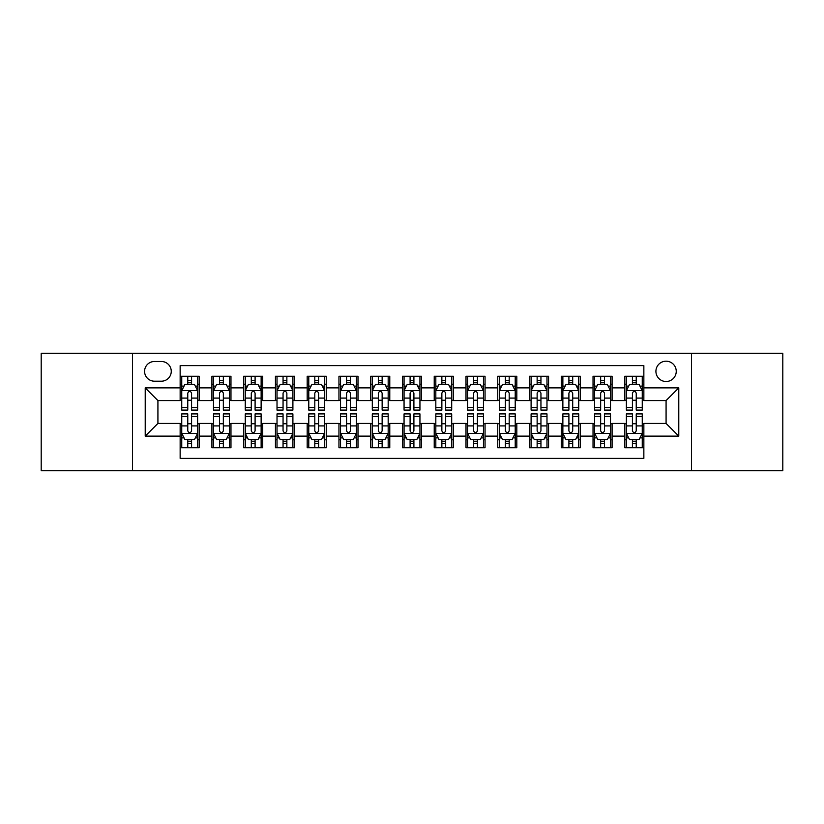 <?xml version="1.0" encoding="UTF-8"?>
<svg xmlns="http://www.w3.org/2000/svg" width="824" height="824" viewBox="0 0 824 824"><rect width="100%" height="100%" fill="white"/><g stroke="black" fill="none" stroke-linecap="round" stroke-linejoin="round"><path stroke-width="1.24" d="M666.08 361.18A10.166 10.166 0 0 0 655.914 371.346A10.166 10.166 0 0 0 666.08 381.512A10.166 10.166 0 0 0 676.246 371.346A10.166 10.166 0 0 0 666.08 361.18M691.49 470.751L782.8 470.751L782.8 353.249L691.49 353.249L691.49 470.751L132.51 470.751L132.51 353.249L41.2 353.249L41.2 470.751L132.51 470.751M643.853 376.269L624.798 376.269L624.798 387.867L612.088 387.867L612.088 400.567L624.798 400.567L624.798 387.867M612.088 387.867L612.088 376.269L593.033 376.269L593.033 387.867L580.333 387.867L580.333 400.567L593.033 400.567L593.033 387.867M580.333 387.867L580.333 376.269L561.278 376.269L561.278 387.867L548.568 387.867L548.568 400.567L561.278 400.567L561.278 387.867M548.568 387.867L548.568 376.269L529.513 376.269L529.513 387.867L516.813 387.867L516.813 400.567L529.513 400.567L529.513 387.867M516.813 387.867L516.813 376.269L497.748 376.269L497.748 387.867L485.048 387.867L485.048 400.567L497.748 400.567L497.748 387.867M485.048 387.867L485.048 376.269L465.993 376.269L465.993 387.867L453.293 387.867L453.293 400.567L465.993 400.567L465.993 387.867M453.293 387.867L453.293 376.269L434.227 376.269L434.227 387.867L421.528 387.867L421.528 400.567L434.227 400.567L434.227 387.867M421.528 387.867L421.528 376.269L402.473 376.269L402.473 387.867L389.773 387.867L389.773 400.567L402.473 400.567L402.473 387.867M389.773 387.867L389.773 376.269L370.707 376.269L370.707 387.867L358.007 387.867L358.007 400.567L370.707 400.567L370.707 387.867M358.007 387.867L358.007 376.269L338.952 376.269L338.952 387.867L326.252 387.867L326.252 400.567L338.952 400.567L338.952 387.867M326.252 387.867L326.252 376.269L307.187 376.269L307.187 387.867L294.487 387.867L294.487 400.567L307.187 400.567L307.187 387.867M294.487 387.867L294.487 376.269L275.432 376.269L275.432 387.867L262.722 387.867L262.722 400.567L275.432 400.567L275.432 387.867M262.722 387.867L262.722 376.269L243.667 376.269L243.667 387.867L230.967 387.867L230.967 400.567L243.667 400.567L243.667 387.867M230.967 387.867L230.967 376.269L211.912 376.269L211.912 400.567L199.202 400.567L199.202 376.269L180.147 376.269M180.147 447.731L199.202 447.731L199.202 423.433L211.912 423.433L211.912 447.731L230.967 447.731L230.967 423.433L243.667 423.433L243.667 436.133L230.967 436.133M243.667 436.133L243.667 447.731L262.722 447.731L262.722 423.433L275.432 423.433L275.432 436.133L262.722 436.133M275.432 436.133L275.432 447.731L294.487 447.731L294.487 423.433L307.187 423.433L307.187 436.133L294.487 436.133M307.187 436.133L307.187 447.731L326.252 447.731L326.252 423.433L338.952 423.433L338.952 436.133L326.252 436.133M338.952 436.133L338.952 447.731L358.007 447.731L358.007 423.433L370.707 423.433L370.707 436.133L358.007 436.133M370.707 436.133L370.707 447.731L389.773 447.731L389.773 423.433L402.473 423.433L402.473 436.133L389.773 436.133M402.473 436.133L402.473 447.731L421.528 447.731L421.528 423.433L434.227 423.433L434.227 436.133L421.528 436.133M434.227 436.133L434.227 447.731L453.293 447.731L453.293 423.433L465.993 423.433L465.993 436.133L453.293 436.133M465.993 436.133L465.993 447.731L485.048 447.731L485.048 423.433L497.748 423.433L497.748 436.133L485.048 436.133M497.748 436.133L497.748 447.731L516.813 447.731L516.813 423.433L529.513 423.433L529.513 436.133L516.813 436.133M529.513 436.133L529.513 447.731L548.568 447.731L548.568 423.433L561.278 423.433L561.278 436.133L548.568 436.133M561.278 436.133L561.278 447.731L580.333 447.731L580.333 423.433L593.033 423.433L593.033 436.133L580.333 436.133M593.033 436.133L593.033 447.731L612.088 447.731L612.088 423.433L624.798 423.433L624.798 436.133L612.088 436.133M154.428 381.193L161.411 381.193A9.847 9.847 0 0 0 171.258 371.346A9.847 9.847 0 0 0 161.411 361.499L154.428 361.499A9.847 9.847 0 0 0 144.581 371.346A9.847 9.847 0 0 0 154.428 381.193M691.49 353.249L132.51 353.249M643.853 387.867L643.853 365.629L180.147 365.629L180.147 400.567L157.92 400.567L157.92 423.433L180.147 423.433L180.147 458.371L643.853 458.371L643.853 423.433L666.08 423.433L666.08 400.567L643.853 400.567L643.853 387.867L678.78 387.867L678.78 436.133L643.853 436.133M180.147 436.133L145.22 436.133L145.22 387.867L180.147 387.867M624.798 436.133L624.798 447.731L643.853 447.731M180.147 384.211L181.743 384.211M187.769 384.211L191.58 384.211M197.616 384.211L199.202 384.211M180.147 400.248L181.743 400.248M187.769 400.248L191.58 400.248M197.616 400.248L199.202 400.248M180.147 423.752L181.743 423.752M187.769 423.752L191.58 423.752M197.616 423.752L199.202 423.752M180.147 439.789L181.743 439.789M187.769 439.789L191.58 439.789M197.616 439.789L199.202 439.789M211.912 400.248L213.498 400.248M219.534 400.248L223.345 400.248M229.381 400.248L230.967 400.248M211.912 384.211L213.498 384.211M219.534 384.211L223.345 384.211M229.381 384.211L230.967 384.211M211.912 423.752L213.498 423.752M219.534 423.752L223.345 423.752M229.381 423.752L230.967 423.752M211.912 439.789L213.498 439.789M219.534 439.789L223.345 439.789M229.381 439.789L230.967 439.789M243.667 423.752L245.264 423.752M251.289 423.752L255.1 423.752M261.136 423.752L262.722 423.752M243.667 439.789L245.264 439.789M251.289 439.789L255.1 439.789M261.136 439.789L262.722 439.789M243.667 384.211L245.264 384.211M251.289 384.211L255.1 384.211M261.136 384.211L262.722 384.211M243.667 400.248L245.264 400.248M251.289 400.248L255.1 400.248M261.136 400.248L262.722 400.248M275.432 423.752L277.019 423.752M283.054 423.752L286.865 423.752M292.901 423.752L294.487 423.752M275.432 439.789L277.019 439.789M283.054 439.789L286.865 439.789M292.901 439.789L294.487 439.789M275.432 384.211L277.019 384.211M283.054 384.211L286.865 384.211M292.901 384.211L294.487 384.211M275.432 400.248L277.019 400.248M283.054 400.248L286.865 400.248M292.901 400.248L294.487 400.248M307.187 423.752L308.784 423.752M314.809 423.752L318.62 423.752M324.656 423.752L326.252 423.752M307.187 439.789L308.784 439.789M314.809 439.789L318.62 439.789M324.656 439.789L326.252 439.789M307.187 384.211L308.784 384.211M314.809 384.211L318.62 384.211M324.656 384.211L326.252 384.211M307.187 400.248L308.784 400.248M314.809 400.248L318.62 400.248M324.656 400.248L326.252 400.248M338.952 423.752L340.539 423.752M346.574 423.752L350.385 423.752M356.421 423.752L358.007 423.752M338.952 439.789L340.539 439.789M346.574 439.789L350.385 439.789M356.421 439.789L358.007 439.789M338.952 384.211L340.539 384.211M346.574 384.211L350.385 384.211M356.421 384.211L358.007 384.211M338.952 400.248L340.539 400.248M346.574 400.248L350.385 400.248M356.421 400.248L358.007 400.248M370.707 423.752L372.304 423.752M378.329 423.752L382.14 423.752M388.176 423.752L389.773 423.752M370.707 439.789L372.304 439.789M378.329 439.789L382.14 439.789M388.176 439.789L389.773 439.789M370.707 384.211L372.304 384.211M378.329 384.211L382.14 384.211M388.176 384.211L389.773 384.211M370.707 400.248L372.304 400.248M378.329 400.248L382.14 400.248M388.176 400.248L389.773 400.248M402.473 423.752L404.059 423.752M410.094 423.752L413.906 423.752M419.941 423.752L421.528 423.752M402.473 439.789L404.059 439.789M410.094 439.789L413.906 439.789M419.941 439.789L421.528 439.789M402.473 384.211L404.059 384.211M410.094 384.211L413.906 384.211M419.941 384.211L421.528 384.211M402.473 400.248L404.059 400.248M410.094 400.248L413.906 400.248M419.941 400.248L421.528 400.248M434.227 423.752L435.824 423.752M441.86 423.752L445.671 423.752M451.696 423.752L453.293 423.752M434.227 439.789L435.824 439.789M441.86 439.789L445.671 439.789M451.696 439.789L453.293 439.789M434.227 384.211L435.824 384.211M441.86 384.211L445.671 384.211M451.696 384.211L453.293 384.211M434.227 400.248L435.824 400.248M441.86 400.248L445.671 400.248M451.696 400.248L453.293 400.248M465.993 423.752L467.579 423.752M473.615 423.752L477.426 423.752M483.461 423.752L485.048 423.752M465.993 439.789L467.579 439.789M473.615 439.789L477.426 439.789M483.461 439.789L485.048 439.789M465.993 384.211L467.579 384.211M473.615 384.211L477.426 384.211M483.461 384.211L485.048 384.211M465.993 400.248L467.579 400.248M473.615 400.248L477.426 400.248M483.461 400.248L485.048 400.248M497.748 423.752L499.344 423.752M505.38 423.752L509.191 423.752M515.216 423.752L516.813 423.752M497.748 439.789L499.344 439.789M505.38 439.789L509.191 439.789M515.216 439.789L516.813 439.789M497.748 384.211L499.344 384.211M505.38 384.211L509.191 384.211M515.216 384.211L516.813 384.211M497.748 400.248L499.344 400.248M505.38 400.248L509.191 400.248M515.216 400.248L516.813 400.248M529.513 423.752L531.099 423.752M537.135 423.752L540.946 423.752M546.981 423.752L548.568 423.752M529.513 439.789L531.099 439.789M537.135 439.789L540.946 439.789M546.981 439.789L548.568 439.789M529.513 384.211L531.099 384.211M537.135 384.211L540.946 384.211M546.981 384.211L548.568 384.211M529.513 400.248L531.099 400.248M537.135 400.248L540.946 400.248M546.981 400.248L548.568 400.248M561.278 423.752L562.864 423.752M568.9 423.752L572.711 423.752M578.736 423.752L580.333 423.752M561.278 439.789L562.864 439.789M568.9 439.789L572.711 439.789M578.736 439.789L580.333 439.789M561.278 384.211L562.864 384.211M568.9 384.211L572.711 384.211M578.736 384.211L580.333 384.211M561.278 400.248L562.864 400.248M568.9 400.248L572.711 400.248M578.736 400.248L580.333 400.248M593.033 423.752L594.619 423.752M600.655 423.752L604.466 423.752M610.502 423.752L612.088 423.752M593.033 439.789L594.619 439.789M600.655 439.789L604.466 439.789M610.502 439.789L612.088 439.789M593.033 384.211L594.619 384.211M600.655 384.211L604.466 384.211M610.502 384.211L612.088 384.211M593.033 400.248L594.619 400.248M600.655 400.248L604.466 400.248M610.502 400.248L612.088 400.248M624.798 423.752L626.384 423.752M632.42 423.752L636.231 423.752M642.256 423.752L643.853 423.752M624.798 439.789L626.384 439.789M632.42 439.789L636.231 439.789M642.256 439.789L643.853 439.789M624.798 384.211L626.384 384.211M632.42 384.211L636.231 384.211M642.256 384.211L643.853 384.211M624.798 400.248L626.384 400.248M632.42 400.248L636.231 400.248M642.256 400.248L643.853 400.248M157.92 400.567L145.22 387.867M157.92 423.433L145.22 436.133M678.78 387.867L666.08 400.567M678.78 436.133L666.08 423.433M191.58 380.4L187.769 380.4M197.616 407.509L191.58 407.509L191.58 410.094L197.616 410.094L197.616 390.72L194.443 384.365L184.916 384.365L181.743 390.72L181.743 410.094L187.769 410.094L187.769 407.509L181.743 407.509M181.743 390.72L181.743 376.269M197.616 390.72L197.616 376.269M187.769 384.365L187.769 376.269M191.58 376.269L191.58 384.365M191.58 407.509L191.58 393.099C190.313 390.658 189.046 390.658 187.769 393.099L187.769 407.509M187.769 443.6L191.58 443.6M181.743 416.491L187.769 416.491L187.769 413.906L181.743 413.906L181.743 433.28L184.916 439.635L194.443 439.635L197.616 433.28L197.616 413.906L191.58 413.906L191.58 416.491L197.616 416.491M197.616 433.28L197.616 447.731M181.743 433.28L181.743 447.731M191.58 439.635L191.58 447.731M187.769 447.731L187.769 439.635M187.769 416.491L187.769 430.901C189.046 433.342 190.313 433.342 191.58 430.901L191.58 416.491M223.345 380.4L219.534 380.4M229.381 407.509L223.345 407.509L223.345 410.094L229.381 410.094L229.381 390.72L226.198 384.365L216.671 384.365L213.498 390.72L213.498 410.094L219.534 410.094L219.534 407.509L213.498 407.509M213.498 390.72L213.498 376.269M229.381 390.72L229.381 376.269M219.534 384.365L219.534 376.269M223.345 376.269L223.345 384.365M223.345 407.509L223.345 393.099C222.078 390.658 220.801 390.658 219.534 393.099L219.534 407.509M255.1 380.4L251.289 380.4M261.136 407.509L255.1 407.509L255.1 410.094L261.136 410.094L261.136 390.72L257.964 384.365L248.436 384.365L245.264 390.72L245.264 410.094L251.289 410.094L251.289 407.509L245.264 407.509M245.264 390.72L245.264 376.269M261.136 390.72L261.136 376.269M251.289 384.365L251.289 376.269M255.1 376.269L255.1 384.365M255.1 407.509L255.1 393.099C253.833 390.658 252.566 390.658 251.289 393.099L251.289 407.509M286.865 380.4L283.054 380.4M292.901 407.509L286.865 407.509L286.865 410.094L292.901 410.094L292.901 390.72L289.718 384.365L280.191 384.365L277.019 390.72L277.019 410.094L283.054 410.094L283.054 407.509L277.019 407.509M277.019 390.72L277.019 376.269M292.901 390.72L292.901 376.269M283.054 384.365L283.054 376.269M286.865 376.269L286.865 384.365M286.865 407.509L286.865 393.099C285.598 390.658 284.321 390.658 283.054 393.099L283.054 407.509M318.62 380.4L314.809 380.4M324.656 407.509L318.62 407.509L318.62 410.094L324.656 410.094L324.656 390.72L321.484 384.365L311.956 384.365L308.784 390.72L308.784 410.094L314.809 410.094L314.809 407.509L308.784 407.509M308.784 390.72L308.784 376.269M324.656 390.72L324.656 376.269M314.809 384.365L314.809 376.269M318.62 376.269L318.62 384.365M318.62 407.509L318.62 393.099C317.353 390.658 316.086 390.658 314.809 393.099L314.809 407.509M219.534 443.6L223.345 443.6M213.498 416.491L219.534 416.491L219.534 413.906L213.498 413.906L213.498 433.28L216.671 439.635L226.198 439.635L229.381 433.28L229.381 413.906L223.345 413.906L223.345 416.491L229.381 416.491M229.381 433.28L229.381 447.731M213.498 433.28L213.498 447.731M223.345 439.635L223.345 447.731M219.534 447.731L219.534 439.635M219.534 416.491L219.534 430.901C220.801 433.342 222.068 433.342 223.345 430.901L223.345 416.491M251.289 443.6L255.1 443.6M245.264 416.491L251.289 416.491L251.289 413.906L245.264 413.906L245.264 433.28L248.436 439.635L257.964 439.635L261.136 433.28L261.136 413.906L255.1 413.906L255.1 416.491L261.136 416.491M261.136 433.28L261.136 447.731M245.264 433.28L245.264 447.731M255.1 439.635L255.1 447.731M251.289 447.731L251.289 439.635M251.289 416.491L251.289 430.901C252.566 433.342 253.833 433.342 255.1 430.901L255.1 416.491M283.054 443.6L286.865 443.6M277.019 416.491L283.054 416.491L283.054 413.906L277.019 413.906L277.019 433.28L280.191 439.635L289.718 439.635L292.901 433.28L292.901 413.906L286.865 413.906L286.865 416.491L292.901 416.491M292.901 433.28L292.901 447.731M277.019 433.28L277.019 447.731M286.865 439.635L286.865 447.731M283.054 447.731L283.054 439.635M283.054 416.491L283.054 430.901C284.321 433.342 285.588 433.342 286.865 430.901L286.865 416.491M314.809 443.6L318.62 443.6M308.784 416.491L314.809 416.491L314.809 413.906L308.784 413.906L308.784 433.28L311.956 439.635L321.484 439.635L324.656 433.28L324.656 413.906L318.62 413.906L318.62 416.491L324.656 416.491M324.656 433.28L324.656 447.731M308.784 433.28L308.784 447.731M318.62 439.635L318.62 447.731M314.809 447.731L314.809 439.635M314.809 416.491L314.809 430.901C316.086 433.342 317.353 433.342 318.62 430.901L318.62 416.491M350.385 380.4L346.574 380.4M356.421 407.509L350.385 407.509L350.385 410.094L356.421 410.094L356.421 390.72L353.249 384.365L343.711 384.365L340.539 390.72L340.539 410.094L346.574 410.094L346.574 407.509L340.539 407.509M340.539 390.72L340.539 376.269M356.421 390.72L356.421 376.269M346.574 384.365L346.574 376.269M350.385 376.269L350.385 384.365M350.385 407.509L350.385 393.099C349.118 390.658 347.841 390.658 346.574 393.099L346.574 407.509M346.574 443.6L350.385 443.6M340.539 416.491L346.574 416.491L346.574 413.906L340.539 413.906L340.539 433.28L343.711 439.635L353.249 439.635L356.421 433.28L356.421 413.906L350.385 413.906L350.385 416.491L356.421 416.491M356.421 433.28L356.421 447.731M340.539 433.28L340.539 447.731M350.385 439.635L350.385 447.731M346.574 447.731L346.574 439.635M346.574 416.491L346.574 430.901C347.841 433.342 349.108 433.342 350.385 430.901L350.385 416.491M382.14 380.4L378.329 380.4M388.176 407.509L382.14 407.509L382.14 410.094L388.176 410.094L388.176 390.72L385.004 384.365L375.476 384.365L372.304 390.72L372.304 410.094L378.329 410.094L378.329 407.509L372.304 407.509M372.304 390.72L372.304 376.269M388.176 390.72L388.176 376.269M378.329 384.365L378.329 376.269M382.14 376.269L382.14 384.365M382.14 407.509L382.14 393.099C380.873 390.658 379.607 390.658 378.329 393.099L378.329 407.509M378.329 443.6L382.14 443.6M372.304 416.491L378.329 416.491L378.329 413.906L372.304 413.906L372.304 433.28L375.476 439.635L385.004 439.635L388.176 433.28L388.176 413.906L382.14 413.906L382.14 416.491L388.176 416.491M388.176 433.28L388.176 447.731M372.304 433.28L372.304 447.731M382.14 439.635L382.14 447.731M378.329 447.731L378.329 439.635M378.329 416.491L378.329 430.901C379.607 433.342 380.873 433.342 382.14 430.901L382.14 416.491M413.906 380.4L410.094 380.4M419.941 407.509L413.906 407.509L413.906 410.094L419.941 410.094L419.941 390.72L416.769 384.365L407.231 384.365L404.059 390.72L404.059 410.094L410.094 410.094L410.094 407.509L404.059 407.509M404.059 390.72L404.059 376.269M419.941 390.72L419.941 376.269M410.094 384.365L410.094 376.269M413.906 376.269L413.906 384.365M413.906 407.509L413.906 393.099C412.639 390.658 411.361 390.658 410.094 393.099L410.094 407.509M410.094 443.6L413.906 443.6M404.059 416.491L410.094 416.491L410.094 413.906L404.059 413.906L404.059 433.28L407.231 439.635L416.769 439.635L419.941 433.28L419.941 413.906L413.906 413.906L413.906 416.491L419.941 416.491M419.941 433.28L419.941 447.731M404.059 433.28L404.059 447.731M413.906 439.635L413.906 447.731M410.094 447.731L410.094 439.635M410.094 416.491L410.094 430.901C411.361 433.342 412.639 433.342 413.906 430.901L413.906 416.491M445.671 380.4L441.86 380.4M451.696 407.509L445.671 407.509L445.671 410.094L451.696 410.094L451.696 390.72L448.524 384.365L438.996 384.365L435.824 390.72L435.824 410.094L441.86 410.094L441.86 407.509L435.824 407.509M435.824 390.72L435.824 376.269M451.696 390.72L451.696 376.269M441.86 384.365L441.86 376.269M445.671 376.269L445.671 384.365M445.671 407.509L445.671 393.099C444.394 390.658 443.127 390.658 441.86 393.099L441.86 407.509M441.86 443.6L445.671 443.6M435.824 416.491L441.86 416.491L441.86 413.906L435.824 413.906L435.824 433.28L438.996 439.635L448.524 439.635L451.696 433.28L451.696 413.906L445.671 413.906L445.671 416.491L451.696 416.491M451.696 433.28L451.696 447.731M435.824 433.28L435.824 447.731M445.671 439.635L445.671 447.731M441.86 447.731L441.86 439.635M441.86 416.491L441.86 430.901C443.127 433.342 444.394 433.342 445.671 430.901L445.671 416.491M477.426 380.4L473.615 380.4M483.461 407.509L477.426 407.509L477.426 410.094L483.461 410.094L483.461 390.72L480.289 384.365L470.751 384.365L467.579 390.72L467.579 410.094L473.615 410.094L473.615 407.509L467.579 407.509M467.579 390.72L467.579 376.269M483.461 390.72L483.461 376.269M473.615 384.365L473.615 376.269M477.426 376.269L477.426 384.365M477.426 407.509L477.426 393.099C476.159 390.658 474.892 390.658 473.615 393.099L473.615 407.509M473.615 443.6L477.426 443.6M467.579 416.491L473.615 416.491L473.615 413.906L467.579 413.906L467.579 433.28L470.751 439.635L480.289 439.635L483.461 433.28L483.461 413.906L477.426 413.906L477.426 416.491L483.461 416.491M483.461 433.28L483.461 447.731M467.579 433.28L467.579 447.731M477.426 439.635L477.426 447.731M473.615 447.731L473.615 439.635M473.615 416.491L473.615 430.901C474.882 433.342 476.159 433.342 477.426 430.901L477.426 416.491M509.191 380.4L505.38 380.4M515.216 407.509L509.191 407.509L509.191 410.094L515.216 410.094L515.216 390.72L512.044 384.365L502.516 384.365L499.344 390.72L499.344 410.094L505.38 410.094L505.38 407.509L499.344 407.509M499.344 390.72L499.344 376.269M515.216 390.72L515.216 376.269M505.38 384.365L505.38 376.269M509.191 376.269L509.191 384.365M509.191 407.509L509.191 393.099C507.914 390.658 506.647 390.658 505.38 393.099L505.38 407.509M505.38 443.6L509.191 443.6M499.344 416.491L505.38 416.491L505.38 413.906L499.344 413.906L499.344 433.28L502.516 439.635L512.044 439.635L515.216 433.28L515.216 413.906L509.191 413.906L509.191 416.491L515.216 416.491M515.216 433.28L515.216 447.731M499.344 433.28L499.344 447.731M509.191 439.635L509.191 447.731M505.38 447.731L505.38 439.635M505.38 416.491L505.38 430.901C506.647 433.342 507.914 433.342 509.191 430.901L509.191 416.491M540.946 380.4L537.135 380.4M546.981 407.509L540.946 407.509L540.946 410.094L546.981 410.094L546.981 390.72L543.809 384.365L534.282 384.365L531.099 390.72L531.099 410.094L537.135 410.094L537.135 407.509L531.099 407.509M531.099 390.72L531.099 376.269M546.981 390.72L546.981 376.269M537.135 384.365L537.135 376.269M540.946 376.269L540.946 384.365M540.946 407.509L540.946 393.099C539.679 390.658 538.412 390.658 537.135 393.099L537.135 407.509M537.135 443.6L540.946 443.6M531.099 416.491L537.135 416.491L537.135 413.906L531.099 413.906L531.099 433.28L534.282 439.635L543.809 439.635L546.981 433.28L546.981 413.906L540.946 413.906L540.946 416.491L546.981 416.491M546.981 433.28L546.981 447.731M531.099 433.28L531.099 447.731M540.946 439.635L540.946 447.731M537.135 447.731L537.135 439.635M537.135 416.491L537.135 430.901C538.402 433.342 539.679 433.342 540.946 430.901L540.946 416.491M572.711 380.4L568.9 380.4M578.736 407.509L572.711 407.509L572.711 410.094L578.736 410.094L578.736 390.72L575.564 384.365L566.036 384.365L562.864 390.72L562.864 410.094L568.9 410.094L568.9 407.509L562.864 407.509M562.864 390.72L562.864 376.269M578.736 390.72L578.736 376.269M568.9 384.365L568.9 376.269M572.711 376.269L572.711 384.365M572.711 407.509L572.711 393.099C571.434 390.658 570.167 390.658 568.9 393.099L568.9 407.509M568.9 443.6L572.711 443.6M562.864 416.491L568.9 416.491L568.9 413.906L562.864 413.906L562.864 433.28L566.036 439.635L575.564 439.635L578.736 433.28L578.736 413.906L572.711 413.906L572.711 416.491L578.736 416.491M578.736 433.28L578.736 447.731M562.864 433.28L562.864 447.731M572.711 439.635L572.711 447.731M568.9 447.731L568.9 439.635M568.9 416.491L568.9 430.901C570.167 433.342 571.434 433.342 572.711 430.901L572.711 416.491M604.466 380.4L600.655 380.4M610.502 407.509L604.466 407.509L604.466 410.094L610.502 410.094L610.502 390.72L607.329 384.365L597.802 384.365L594.619 390.72L594.619 410.094L600.655 410.094L600.655 407.509L594.619 407.509M594.619 390.72L594.619 376.269M610.502 390.72L610.502 376.269M600.655 384.365L600.655 376.269M604.466 376.269L604.466 384.365M604.466 407.509L604.466 393.099C603.199 390.658 601.932 390.658 600.655 393.099L600.655 407.509M600.655 443.6L604.466 443.6M594.619 416.491L600.655 416.491L600.655 413.906L594.619 413.906L594.619 433.28L597.802 439.635L607.329 439.635L610.502 433.28L610.502 413.906L604.466 413.906L604.466 416.491L610.502 416.491M610.502 433.28L610.502 447.731M594.619 433.28L594.619 447.731M604.466 439.635L604.466 447.731M600.655 447.731L600.655 439.635M600.655 416.491L600.655 430.901C601.922 433.342 603.199 433.342 604.466 430.901L604.466 416.491M636.231 380.4L632.42 380.4M642.256 407.509L636.231 407.509L636.231 410.094L642.256 410.094L642.256 390.72L639.084 384.365L629.557 384.365L626.384 390.72L626.384 410.094L632.42 410.094L632.42 407.509L626.384 407.509M626.384 390.72L626.384 376.269M642.256 390.72L642.256 376.269M632.42 384.365L632.42 376.269M636.231 376.269L636.231 384.365M636.231 407.509L636.231 393.099C634.954 390.658 633.687 390.658 632.42 393.099L632.42 407.509M632.42 443.6L636.231 443.6M626.384 416.491L632.42 416.491L632.42 413.906L626.384 413.906L626.384 433.28L629.557 439.635L639.084 439.635L642.256 433.28L642.256 413.906L636.231 413.906L636.231 416.491L642.256 416.491M642.256 433.28L642.256 447.731M626.384 433.28L626.384 447.731M636.231 439.635L636.231 447.731M632.42 447.731L632.42 439.635M632.42 416.491L632.42 430.901C633.687 433.342 634.954 433.342 636.231 430.901L636.231 416.491M211.912 436.133L199.202 436.133M211.912 387.867L199.202 387.867M197.544 390.566L181.816 390.566M181.743 386.116L184.04 386.116M195.319 386.116L197.616 386.116M187.769 398.085L181.743 398.085M197.616 398.085L191.58 398.085M191.58 382.418L187.769 382.418M181.816 433.434L197.544 433.434M197.616 437.884L195.319 437.884M184.04 437.884L181.743 437.884M191.58 425.915L197.616 425.915M181.743 425.915L187.769 425.915M187.769 441.582L191.58 441.582M229.299 390.566L213.581 390.566M213.498 386.116L215.806 386.116M227.074 386.116L229.381 386.116M219.534 398.085L213.498 398.085M229.381 398.085L223.345 398.085M223.345 382.418L219.534 382.418M261.064 390.566L245.336 390.566M245.264 386.116L247.56 386.116M258.839 386.116L261.136 386.116M251.289 398.085L245.264 398.085M261.136 398.085L255.1 398.085M255.1 382.418L251.289 382.418M292.819 390.566L277.101 390.566M277.019 386.116L279.326 386.116M290.594 386.116L292.901 386.116M283.054 398.085L277.019 398.085M292.901 398.085L286.865 398.085M286.865 382.418L283.054 382.418M324.584 390.566L308.856 390.566M308.784 386.116L311.081 386.116M322.359 386.116L324.656 386.116M314.809 398.085L308.784 398.085M324.656 398.085L318.62 398.085M318.62 382.418L314.809 382.418M213.581 433.434L229.299 433.434M229.381 437.884L227.074 437.884M215.806 437.884L213.498 437.884M223.345 425.915L229.381 425.915M213.498 425.915L219.534 425.915M219.534 441.582L223.345 441.582M245.336 433.434L261.064 433.434M261.136 437.884L258.839 437.884M247.56 437.884L245.264 437.884M255.1 425.915L261.136 425.915M245.264 425.915L251.289 425.915M251.289 441.582L255.1 441.582M277.101 433.434L292.819 433.434M292.901 437.884L290.594 437.884M279.326 437.884L277.019 437.884M286.865 425.915L292.901 425.915M277.019 425.915L283.054 425.915M283.054 441.582L286.865 441.582M308.856 433.434L324.584 433.434M324.656 437.884L322.359 437.884M311.081 437.884L308.784 437.884M318.62 425.915L324.656 425.915M308.784 425.915L314.809 425.915M314.809 441.582L318.62 441.582M356.339 390.566L340.621 390.566M340.539 386.116L342.846 386.116M354.114 386.116L356.421 386.116M346.574 398.085L340.539 398.085M356.421 398.085L350.385 398.085M350.385 382.418L346.574 382.418M340.621 433.434L356.339 433.434M356.421 437.884L354.114 437.884M342.846 437.884L340.539 437.884M350.385 425.915L356.421 425.915M340.539 425.915L346.574 425.915M346.574 441.582L350.385 441.582M388.104 390.566L372.376 390.566M372.304 386.116L374.601 386.116M385.879 386.116L388.176 386.116M378.329 398.085L372.304 398.085M388.176 398.085L382.14 398.085M382.14 382.418L378.329 382.418M372.376 433.434L388.104 433.434M388.176 437.884L385.879 437.884M374.601 437.884L372.304 437.884M382.14 425.915L388.176 425.915M372.304 425.915L378.329 425.915M378.329 441.582L382.14 441.582M419.859 390.566L404.141 390.566M404.059 386.116L406.366 386.116M417.634 386.116L419.941 386.116M410.094 398.085L404.059 398.085M419.941 398.085L413.906 398.085M413.906 382.418L410.094 382.418M404.141 433.434L419.859 433.434M419.941 437.884L417.634 437.884M406.366 437.884L404.059 437.884M413.906 425.915L419.941 425.915M404.059 425.915L410.094 425.915M410.094 441.582L413.906 441.582M451.624 390.566L435.896 390.566M435.824 386.116L438.121 386.116M449.399 386.116L451.696 386.116M441.86 398.085L435.824 398.085M451.696 398.085L445.671 398.085M445.671 382.418L441.86 382.418M435.896 433.434L451.624 433.434M451.696 437.884L449.399 437.884M438.121 437.884L435.824 437.884M445.671 425.915L451.696 425.915M435.824 425.915L441.86 425.915M441.86 441.582L445.671 441.582M483.379 390.566L467.661 390.566M467.579 386.116L469.886 386.116M481.154 386.116L483.461 386.116M473.615 398.085L467.579 398.085M483.461 398.085L477.426 398.085M477.426 382.418L473.615 382.418M467.661 433.434L483.379 433.434M483.461 437.884L481.154 437.884M469.886 437.884L467.579 437.884M477.426 425.915L483.461 425.915M467.579 425.915L473.615 425.915M473.615 441.582L477.426 441.582M515.144 390.566L499.416 390.566M499.344 386.116L501.641 386.116M512.919 386.116L515.216 386.116M505.38 398.085L499.344 398.085M515.216 398.085L509.191 398.085M509.191 382.418L505.38 382.418M499.416 433.434L515.144 433.434M515.216 437.884L512.919 437.884M501.641 437.884L499.344 437.884M509.191 425.915L515.216 425.915M499.344 425.915L505.38 425.915M505.38 441.582L509.191 441.582M546.899 390.566L531.181 390.566M531.099 386.116L533.406 386.116M544.674 386.116L546.981 386.116M537.135 398.085L531.099 398.085M546.981 398.085L540.946 398.085M540.946 382.418L537.135 382.418M531.181 433.434L546.899 433.434M546.981 437.884L544.674 437.884M533.406 437.884L531.099 437.884M540.946 425.915L546.981 425.915M531.099 425.915L537.135 425.915M537.135 441.582L540.946 441.582M578.664 390.566L562.936 390.566M562.864 386.116L565.161 386.116M576.439 386.116L578.736 386.116M568.9 398.085L562.864 398.085M578.736 398.085L572.711 398.085M572.711 382.418L568.9 382.418M562.936 433.434L578.664 433.434M578.736 437.884L576.439 437.884M565.161 437.884L562.864 437.884M572.711 425.915L578.736 425.915M562.864 425.915L568.9 425.915M568.9 441.582L572.711 441.582M610.419 390.566L594.701 390.566M594.619 386.116L596.926 386.116M608.194 386.116L610.502 386.116M600.655 398.085L594.619 398.085M610.502 398.085L604.466 398.085M604.466 382.418L600.655 382.418M594.701 433.434L610.419 433.434M610.502 437.884L608.194 437.884M596.926 437.884L594.619 437.884M604.466 425.915L610.502 425.915M594.619 425.915L600.655 425.915M600.655 441.582L604.466 441.582M642.184 390.566L626.456 390.566M626.384 386.116L628.681 386.116M639.96 386.116L642.256 386.116M632.42 398.085L626.384 398.085M642.256 398.085L636.231 398.085M636.231 382.418L632.42 382.418M626.456 433.434L642.184 433.434M642.256 437.884L639.96 437.884M628.681 437.884L626.384 437.884M636.231 425.915L642.256 425.915M626.384 425.915L632.42 425.915M632.42 441.582L636.231 441.582"/></g></svg>
